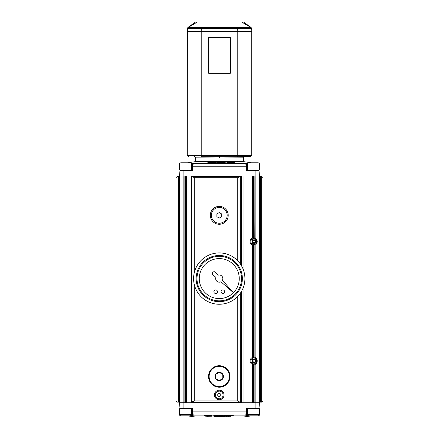 <?xml version="1.0" encoding="UTF-8"?>
<svg xmlns="http://www.w3.org/2000/svg" width="439" height="439" viewBox="0 0 439 439"><rect width="100%" height="100%" fill="white"/><g stroke="black" fill="none" stroke-linecap="round" stroke-linejoin="round"><path stroke-width="0.66" d="M241.582 402.129L191.212 402.129L191.212 176.527L239.831 176.527L237.762 177.724L194.839 177.724L191.3 176.527M239.831 402.129L237.762 400.933L237.762 296.369M191.3 402.129L194.839 400.933L237.762 400.933M240.149 263.68L240.149 176.527L241.582 176.527M240.149 176.527L239.831 176.527M244.924 278.584A25.665 25.665 0 0 0 206.429 256.36A25.665 25.665 0 0 0 206.429 300.814A25.665 25.665 0 0 0 244.924 278.584M239.255 278.584A19.996 19.996 0 0 0 209.266 261.271A19.996 19.996 0 0 0 209.266 295.902A19.996 19.996 0 0 0 239.255 278.584M217.47 291.715A1.789 1.789 0 0 1 214.786 293.268A1.789 1.789 0 0 1 214.786 290.168A1.789 1.789 0 0 1 217.47 291.715M222.436 280.247L232.763 292.089L220.921 281.761A3.583 3.583 0 0 1 215.889 277.377L213.019 274.869A1.789 1.789 0 0 1 212.931 272.257A1.789 1.789 0 0 1 215.549 272.345L218.051 275.215A3.583 3.583 0 0 1 222.436 280.247M224.631 291.715A1.789 1.789 0 0 1 221.947 293.268A1.789 1.789 0 0 1 221.947 290.168A1.789 1.789 0 0 1 224.631 291.715M240.149 402.129L240.149 293.493M192.458 402.728L259.487 402.728L259.487 175.929L179.513 175.929L179.513 402.728L192.458 402.728L192.458 402.129M191.305 415.228L192.562 414.586A0.598 0.593 175 0 0 193.155 415.129L192.919 411.881L192.326 411.881L192.046 408.693L192.595 408.149L192.919 411.881L246.081 411.886L245.845 415.135L193.155 415.129L190.647 415.788M179.513 364.414L179.513 402.728L179.513 402.129L177.126 402.129L175.929 400.933L175.929 177.724L177.126 176.527L179.513 176.527L179.513 175.929L179.513 238.114M179.513 402.728L180.034 408.693M251.432 415.854L243.634 417.012L237.258 417.039L195.366 417.012L187.568 415.854M248.348 415.788L245.845 415.135A0.598 0.593 -175 0 0 246.438 414.586L247.695 415.234M229.367 416.177C229.608 416.419 229.076 416.507 227.775 416.446L229.158 416.359C227.325 416.348 227.325 416.298 229.158 416.216L229.158 416.337M229.158 416.073L229.158 416.359C227.325 416.348 227.325 416.298 229.158 416.216L229.081 416.249M225.245 416.161L225.026 416.474L225.245 416.161M221.333 416.512L222.535 416.501L221.333 416.512M218.573 416.342C217.085 416.381 217.162 416.413 218.814 416.441C216.866 416.402 216.866 416.37 218.814 416.342L218.573 416.342C217.085 416.381 217.162 416.413 218.814 416.441C216.866 416.402 216.866 416.37 218.814 416.342M214.885 416.199L214.441 416.479L213.777 416.188L214.885 416.167M208.454 415.404L211.768 415.887C211.971 416.49 204.936 416.309 205.145 415.804L208.454 415.404M211.796 415.607L207.417 415.338L204.563 415.793L207.411 416.304L212.13 416.199L207.301 416.348L204.157 415.788L207.307 415.283L211.796 415.508M218.172 415.821L213.771 415.634L217.667 415.492C213.546 415.579 213.541 415.689 217.634 415.821L218.172 415.821M217.667 415.492C213.546 415.579 213.541 415.689 217.634 415.821M220.06 415.332L223.325 415.645L219.248 415.892M218.633 415.651L219.719 415.36M229.229 415.662L223.363 415.98L225.147 415.31L227.429 415.936L228.966 415.618L227.967 415.299L231.046 415.289L229.487 415.612L231.084 415.903L229.229 415.563M215.335 416.381L216.855 416.391L215.335 416.381M220.663 416.512L219.248 416.518L219.248 416.188L220.663 416.282M222.913 416.381L224.653 416.359L223.149 416.463M225.624 416.348L227.364 416.32L225.624 416.348M230.02 416.446L229.597 416.172L231.161 416.145L230.02 416.446M233.307 415.393L231.518 415.404M235.145 417.05L201.666 417.05L235.145 417.05M199.207 417.05L239.793 417.05M233.307 415.206L232.868 415.321M232.752 415.299L231.616 415.404L233.208 415.404M232.061 415.464L232.851 415.459L232.061 415.464M227.879 416.309L229.153 416.293L228.05 416.249M225.876 416.37C227.139 416.419 227.331 416.375 226.453 416.243M225.245 415.952L225.026 416.282M223.528 416.249L224.077 416.249M223.138 416.37L224.428 416.156M221.333 416.386L221.124 416.035M215.34 416.353L216.619 416.364L215.34 416.353M223.204 415.535L222.864 415.629M219.73 415.87C222.397 415.963 223.237 415.821 222.238 415.442C219.577 415.343 218.743 415.486 219.73 415.87C222.397 415.963 223.237 415.821 222.238 415.442C219.577 415.343 218.743 415.486 219.73 415.87L219.11 415.645M214.248 415.634L213.886 415.53M255.904 408.693L255.904 408.149L246.405 408.149L246.954 408.693L259.487 408.693L259.487 414.663L247.552 414.663C247.245 414.943 247.64 415.343 248.743 415.854L258.291 415.854C259.394 415.349 259.789 414.954 259.487 414.663C259.789 414.954 259.394 415.349 258.291 415.854M253.929 402.728L253.929 363.876L255.048 364.414A3.699 3.699 0 0 0 255.904 363.958L255.904 408.149L259.015 408.149L258.417 408.693A0.598 0.598 0 0 0 259.015 408.149L258.966 408.693L259.015 408.149A0.598 0.598 0 0 1 258.417 408.693L259.015 408.149L259.487 402.728M192.578 414.784L192.326 411.881M245.845 415.135A0.598 0.593 -175 0 0 246.438 414.592L246.954 408.693L246.674 411.886L246.081 411.886L246.405 408.149M192.584 414.839L192.584 414.833A0.598 0.593 -5 0 0 193.171 415.376M245.829 415.382A0.598 0.593 5 0 0 246.416 414.839L246.422 414.789M191.448 408.693L191.448 414.663L179.513 414.663L179.513 408.693L192.046 408.693M179.985 408.149A0.598 0.598 0 0 0 180.583 408.693L179.985 408.149L183.096 408.149L183.096 170.508L179.985 170.508L179.513 175.929M261.94 402.064L261.94 176.599L263.071 177.724L263.071 400.933L261.874 402.129L259.487 402.129M260.322 402.129L260.322 176.527L259.487 176.527M261.94 176.599L260.322 176.527M252.326 244.144L252.326 241.582A1.789 1.789 0 0 1 255.01 240.034A1.789 1.789 0 0 1 255.01 243.135A1.789 1.789 0 0 1 252.326 241.582L252.326 239.019M252.326 363.508L252.326 360.946A1.789 1.789 0 0 1 255.01 359.398A1.789 1.789 0 0 1 255.01 362.499A1.789 1.789 0 0 1 252.326 360.946L252.326 358.389M254.115 362.142A1.196 1.196 0 0 1 252.924 360.946A1.196 1.196 0 0 1 254.115 359.755A1.196 1.196 0 0 1 255.311 360.946A1.196 1.196 0 0 1 254.115 362.142M254.115 242.778A1.196 1.196 0 0 1 252.924 241.582A1.196 1.196 0 0 1 254.115 240.391A1.196 1.196 0 0 1 255.311 241.582A1.196 1.196 0 0 1 254.115 242.778M252.463 402.728L252.463 364.414L253.929 363.876M254.186 363.849A2.936 2.936 0 0 0 254.186 358.043L253.33 358.043A2.936 2.936 0 0 0 253.33 363.849M252.463 364.414A3.699 3.699 0 0 1 252.463 357.483L252.463 245.05L254.186 244.485A2.936 2.936 0 0 0 254.186 238.679L253.929 175.929M253.33 358.043L252.463 357.483M255.904 363.958C257.666 361.95 257.666 359.942 255.904 357.933A3.699 3.699 0 0 0 255.048 357.483L254.186 358.043M253.929 238.651L253.33 238.679A2.936 2.936 0 0 0 253.33 244.485M255.904 357.933L255.904 244.594A3.699 3.699 0 0 1 255.048 245.05L254.186 244.485M255.904 244.594C257.666 242.586 257.666 240.577 255.904 238.569A3.699 3.699 0 0 0 255.048 238.114L254.186 238.679M252.463 245.05A3.699 3.699 0 0 1 252.463 238.114L252.463 175.929M253.33 238.679L252.463 238.114M215.126 397.355A4.774 4.774 0 0 1 219.259 390.194A4.774 4.774 0 0 1 223.396 397.355A4.774 4.774 0 0 1 215.126 397.355A4.774 4.774 0 0 1 219.259 390.194A4.774 4.774 0 0 1 223.396 397.355A4.774 4.774 0 0 1 215.126 397.355M217.771 395.83L217.771 394.107L219.259 393.245L220.751 394.107L220.751 395.83L219.259 396.691L217.771 395.83L217.771 394.107L219.259 393.245L220.751 394.107L220.751 395.83L219.259 396.691L217.771 395.83M211.51 219.796A8.95 8.95 0 0 1 219.259 206.368A8.95 8.95 0 0 1 227.012 219.796A8.95 8.95 0 0 1 211.51 219.796A8.95 8.95 0 0 1 219.259 206.368A8.95 8.95 0 0 1 227.012 219.796A8.95 8.95 0 0 1 211.51 219.796M219.259 218.079L216.871 216.701L216.871 213.941L219.259 212.564L221.651 213.941L221.651 216.701L219.259 218.079M230.003 376.464A10.745 10.745 0 0 0 213.892 367.163A10.745 10.745 0 0 0 213.892 385.771A10.745 10.745 0 0 0 230.003 376.464A10.745 10.745 0 0 0 213.892 367.163A10.745 10.745 0 0 0 213.892 385.771A10.745 10.745 0 0 0 230.003 376.464M223.44 376.464A4.176 4.176 0 0 0 217.173 372.848A4.176 4.176 0 0 0 217.173 380.086A4.176 4.176 0 0 0 223.44 376.464M215.763 378.583L219.259 380.602L222.842 378.533L222.842 374.396L219.259 372.332L215.681 374.396L219.259 372.332M215.681 378.533L215.681 374.396L215.681 378.533M222.76 374.352L222.842 378.533M191.448 414.663C191.755 414.954 191.355 415.349 190.257 415.854L180.709 415.854C179.611 415.354 179.211 414.959 179.513 414.663C179.211 414.959 179.611 415.354 180.709 415.854M246.422 163.873L246.954 169.964L246.405 170.508L259.015 170.508A0.598 0.598 0 0 0 258.417 169.964L259.015 170.508L258.966 169.964L259.487 175.929M179.985 170.508L180.034 169.964L179.985 170.508L180.583 169.964L179.985 170.508A0.598 0.598 0 0 1 180.583 169.964A0.598 0.598 0 0 0 179.985 170.508A0.598 0.598 0 0 1 180.583 169.964A0.598 0.598 0 0 0 179.985 170.508M246.405 170.508L246.081 166.776L192.919 166.771L193.155 163.522L245.845 163.527L248.353 162.869M247.552 169.964L247.552 163.994L259.487 163.994L259.487 169.964L246.954 169.964L246.674 166.776L246.081 166.776L245.845 163.527A0.598 0.593 -5 0 1 246.438 164.071L246.416 163.824A0.598 0.593 175 0 0 245.829 163.286M187.568 162.803L195.366 161.645L201.742 161.618L243.634 161.645L251.432 162.803M190.652 162.869L193.155 163.522A0.598 0.593 5 0 0 192.562 164.071L192.562 164.065A0.598 0.593 5 0 1 193.155 163.522M209.633 162.479C209.392 162.238 209.924 162.15 211.225 162.216L209.842 162.298C211.675 162.309 211.675 162.359 209.842 162.441L209.842 162.32M209.842 162.298C211.675 162.309 211.675 162.359 209.842 162.441L209.842 162.298M213.755 162.496L213.974 162.183L213.755 162.496M217.667 162.145L216.465 162.156L217.667 162.145M220.427 162.315C221.914 162.276 221.838 162.243 220.186 162.221C222.134 162.254 222.134 162.287 220.186 162.315L220.427 162.315C221.914 162.276 221.838 162.243 220.186 162.221C222.134 162.254 222.134 162.287 220.186 162.315M224.115 162.457L224.779 162.183L225.223 162.468L224.115 162.49M230.546 163.253L227.232 162.77C227.029 162.167 234.064 162.353 233.855 162.858L230.546 163.253M227.204 163.05L231.583 163.319L234.437 162.864L231.589 162.359L226.87 162.463L231.699 162.315L234.843 162.869L231.693 163.374L227.204 163.149M220.828 162.836L225.229 163.023L221.333 163.165C225.454 163.078 225.459 162.968 221.366 162.836L220.828 162.836M221.333 163.165C225.454 163.078 225.459 162.968 221.366 162.836M218.94 163.324L215.675 163.012L219.752 162.765M220.367 163.006L219.28 163.297M209.771 162.995L215.637 162.677L213.853 163.346L211.571 162.721L210.034 163.045L211.033 163.357L207.954 163.368L209.513 163.045L207.916 162.754L209.771 163.094M223.665 162.276L222.145 162.265L223.665 162.276M218.337 162.145L219.752 162.139L219.752 162.468L218.337 162.145M216.087 162.276L214.347 162.298L215.851 162.194M213.376 162.309L211.636 162.337L213.376 162.309M208.98 162.216L209.403 162.485L207.839 162.512L208.98 162.216M205.693 163.27L207.482 163.253M219.5 158.029L195.629 157.81L195.629 161.607L243.371 161.607L243.371 157.81L244.556 156.613L250.543 156.564L219.5 156.833L237.17 156.679A1.196 0.631 -90.5 0 0 237.79 155.483L251.728 155.368L250.543 156.564L251.728 155.368L251.728 31.498L237.79 31.498L237.79 155.483L219.5 155.642L219.5 158.029L243.371 157.81M237.17 156.679L201.83 156.679A1.196 0.631 90.5 0 1 201.21 155.483L219.5 155.642M230.277 37.469L230.694 39.642L230.299 37.469L208.701 37.469L208.305 39.642L208.36 72.918L208.701 73.275L230.299 73.275L230.694 71.102L230.277 73.275M230.694 39.642L230.694 71.102M187.958 27.503L201.539 27.492A1.196 0.631 89.9 0 0 201.265 28.431L201.21 31.498L237.79 31.498L237.735 28.436L187.376 28.491L187.272 155.368L201.21 155.483L201.21 31.498L187.272 31.498L187.31 30.307M230.618 37.825L230.618 72.918M208.723 73.275L208.305 71.102M208.305 39.642L208.723 37.469M208.382 72.918L208.382 37.825M251.69 30.307L251.624 28.491L251.064 27.52L241.56 21.95M251.805 30.307L251.728 137.736M251.624 28.519L237.735 28.436A1.196 0.631 90.1 0 0 237.461 27.492L251.064 27.52M201.539 27.492L237.461 27.492M187.969 27.509L197.44 21.95L241.812 21.95M187.376 28.513L187.958 27.514M187.272 149.672L187.195 30.307M251.728 149.672L251.849 137.736M187.272 155.368L188.457 156.564L187.272 155.368M246.674 166.776L246.954 169.964M247.695 163.434L246.416 163.824M183.096 169.964L183.096 170.508L192.595 170.508L192.046 169.964L192.326 166.771L192.046 169.964L179.513 169.964L179.513 163.994L191.448 163.994C191.761 163.714 191.36 163.313 190.257 162.803L180.709 162.803C179.606 163.308 179.211 163.703 179.513 163.994C179.211 163.703 179.606 163.308 180.709 162.803M192.595 170.508L192.919 166.771L192.326 166.771L192.562 164.065M193.171 163.275A0.598 0.593 -175 0 0 192.584 163.818L191.305 163.429M231.567 162.353A4.297 0.631 180 0 1 234.827 162.913M227.303 162.869A3.314 0.483 180 0 1 227.654 162.726M232.747 162.606A3.314 0.483 180 0 1 233.833 162.907M232.467 162.836L228.62 162.787L232.467 162.968A1.926 0.28 180 0 1 232.451 163.006M228.62 162.704L233.455 162.853L228.253 163.028L232.873 162.842L228.253 162.54M232.824 162.896A2.327 0.34 0 0 0 232.357 162.754M228.62 163.034L228.62 162.545M228.214 162.545L228.214 163.023C227.446 162.853 227.446 162.693 228.214 162.545C227.446 162.693 227.446 162.853 228.214 163.023L228.214 163.11M229.487 162.639L230.299 162.809L229.482 162.957L231.605 162.979L230.788 162.814L231.605 162.677L229.487 162.639M224.752 163.242L225.114 163.127M215.796 163.121L216.136 163.028M219.27 162.787C216.603 162.693 215.763 162.836 216.762 163.215C219.423 163.313 220.257 163.171 219.27 162.787C216.603 162.693 215.763 162.836 216.762 163.215C219.423 163.313 220.257 163.171 219.27 162.787L219.89 163.012M213.595 163.346L214.479 163.11M214.451 162.951L212.728 162.957L213.595 163.286M222.381 162.293L223.66 162.304L222.381 162.293M219.538 162.375L219.752 162.704M217.667 162.271L217.876 162.622M215.472 162.408L214.923 162.408M215.862 162.287L214.572 162.501M213.124 162.287C211.861 162.238 211.669 162.282 212.547 162.414M211.121 162.348L209.847 162.37L210.95 162.414M208.651 162.331L208.98 162.298M205.693 163.451L206.132 163.335M206.248 163.357L207.384 163.253L205.792 163.253M206.939 163.193L206.149 163.198L206.939 163.193M247.552 163.994C247.239 163.714 247.64 163.313 248.743 162.803L258.291 162.803C259.422 163.352 259.822 163.747 259.487 163.994C259.789 163.703 259.394 163.308 258.291 162.803M207.433 416.304A4.297 0.631 0 0 1 204.173 415.744M211.697 415.793A3.314 0.483 0 0 1 211.346 415.931M206.253 416.051A3.314 0.483 0 0 1 205.167 415.749M206.533 415.821L210.38 415.87L206.533 415.689A1.926 0.28 0 0 1 206.549 415.651M210.38 415.952L205.545 415.81L210.747 415.629L206.127 415.815L210.747 416.117M206.176 415.76A2.327 0.34 180 0 0 206.643 415.903M210.38 415.623L210.38 416.112M210.786 416.112L210.786 415.634C211.554 415.804 211.554 415.963 210.786 416.112C211.554 415.963 211.554 415.804 210.786 415.634L210.786 415.552M209.513 416.018L208.701 415.848L209.518 415.706L207.395 415.684L208.212 415.843L207.395 415.985L209.513 416.018M225.405 415.31L224.521 415.546M224.548 415.706L226.272 415.7L225.405 415.371M195.218 402.728L195.218 402.129M195.218 176.527L195.218 175.929M191.415 402.064L191.415 176.599M194.746 400.95L194.746 286.173M194.746 270.995L194.746 177.707M194.839 400.933L194.839 286.475M194.839 270.698L194.839 177.724M240.298 402.129L240.298 293.285M240.298 263.888L240.298 176.527M237.762 260.799L237.762 177.724M242.361 278.584A23.102 23.102 0 0 0 207.713 258.582A23.102 23.102 0 0 0 207.713 298.591A23.102 23.102 0 0 0 242.361 278.584M241.521 278.584A22.257 22.257 0 0 0 208.13 259.312A22.257 22.257 0 0 0 208.13 297.861A22.257 22.257 0 0 0 241.521 278.584M194.987 402.728L194.987 402.129M194.987 176.527L194.987 175.929M192.595 408.149L183.096 408.149L183.096 408.693M183.952 402.728L183.952 175.929M184.117 402.728L184.117 175.929M260.623 402.129L260.623 176.527M261.66 402.129L261.66 176.527M263.054 400.95L263.054 177.707M178.316 402.129L178.316 176.527M186.537 402.728L186.537 175.929M186.366 402.728L186.366 175.929M185.412 402.728L185.412 175.929M185.071 402.728L185.071 175.929M192.458 176.527L192.458 175.929M192.688 402.728L192.688 402.129M192.688 176.527L192.688 175.929M252.634 402.728L252.634 364.403M253.929 358.021L253.929 244.512M253.588 358.021L253.588 244.512M253.588 238.651L253.588 175.929M253.588 402.728L253.588 363.876M254.883 402.728L254.883 364.403M255.048 402.728L255.048 364.414M252.634 357.494L252.634 245.033M252.634 238.13L252.634 175.929M255.048 357.483L255.048 245.05M254.883 357.494L254.883 245.033M255.048 238.114L255.048 175.929M254.883 238.13L254.883 175.929M255.904 238.569L255.904 169.964M243.074 402.728L243.074 288.154M243.074 269.019L243.074 175.929M215.939 396.883A3.836 3.836 0 0 1 219.259 391.133A3.836 3.836 0 0 1 222.584 396.883A3.836 3.836 0 0 1 215.939 396.883M212.405 219.28A7.918 7.918 0 0 1 219.259 207.406A7.918 7.918 0 0 1 226.118 219.28A7.918 7.918 0 0 1 212.405 219.28M229.405 376.464A10.146 10.146 0 0 0 214.188 367.679A10.146 10.146 0 0 0 214.188 385.25A10.146 10.146 0 0 0 229.405 376.464M259.015 170.508A0.598 0.598 0 0 0 258.417 169.964M195.366 417.012L195.893 417.05M243.634 417.012L243.107 417.05M241.582 175.929L241.582 265.924M241.582 291.249L241.582 402.728M247.552 408.693L247.552 414.663M243.634 161.645L243.107 161.607M195.366 161.645L195.893 161.607M251.618 28.414L251.124 27.487L243.371 21.95M195.629 21.95L187.876 27.487L187.382 28.414M219.5 156.833L201.83 156.679M194.444 156.613L195.629 157.81M191.448 169.964L191.448 163.994"/></g></svg>
